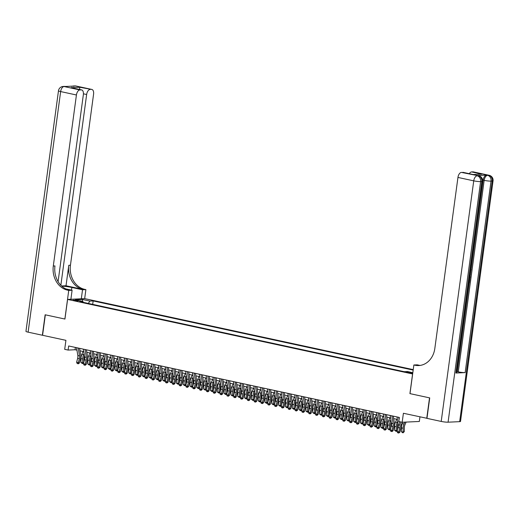 <?xml version="1.0" encoding="UTF-8"?>
<svg xmlns="http://www.w3.org/2000/svg" width="519" height="519" viewBox="0 0 519 519"><rect width="100%" height="100%" fill="white"/><g stroke="black" fill="none" stroke-linecap="round" stroke-linejoin="round"><path stroke-width="0.78" d="M74.204 300.546L78.324 300.838L77.169 300.41L73.049 300.125L74.204 300.546M413.234 369.625L84.74 298.633L67.593 299.424L412.644 373.972M419.962 416.841L419.333 421.473L402.186 422.265L398.78 421.532L399.332 417.438L68.664 345.978L68.112 350.072L75.06 349.748L76.955 350.156M58.083 281.603L83.358 94.666A4.989 2.718 102.2 0 0 81.632 89.917L71.012 87.672L79.861 87.263L91.454 89.411L75.677 85.998L64.09 86.537L79.874 89.943A4.989 2.718 102.2 0 0 76.429 94.983L60.645 91.571L28.117 332.16L42.363 335.242L45.134 314.786L64.94 319.049L45.335 314.825L42.571 335.287L65.919 340.334L64.7 349.332L68.112 350.072M426.968 418.301L403.406 413.267L402.186 422.265M459.665 421.655L492.194 181.066A4.989 0.597 7.7 0 0 493.05 180.852L460.522 421.441A4.989 0.597 -172.3 0 1 459.665 421.655L448.079 422.187A4.989 0.597 -172.3 0 1 441.208 421.434L426.962 418.353L429.726 397.898L409.991 393.629L429.524 397.852L426.754 418.314M412.78 372.999L406.455 372.168L412.741 373.291M83.287 302.343L82.871 301.403L79.628 301.552L404.158 371.682L407.402 371.533L412.819 372.707M82.871 301.403L75.372 299.781L82.417 299.457L89.917 301.078L93.16 300.929L413.169 370.086M404.197 371.682L92.648 304.368M409.919 393.616L412.573 373.978M64.933 319.062L67.593 299.424M80.023 350.825L83.773 351.629M86.842 352.297L90.585 353.108M93.66 353.77L97.403 354.581M100.478 355.243L104.222 356.053M107.297 356.715L111.04 357.526M114.115 358.188L117.858 358.999M120.927 359.661L124.677 360.471M127.745 361.133L131.495 361.944M134.564 362.606L138.314 363.417M141.382 364.085L145.132 364.889M148.2 365.558L151.95 366.369M155.019 367.03L158.769 367.841M161.837 368.503L165.587 369.314M168.656 369.976L172.405 370.787M175.474 371.448L179.217 372.259M182.292 372.921L186.036 373.732M189.111 374.394L192.854 375.205M195.929 375.866L199.672 376.677M202.747 377.345L206.491 378.15M209.559 378.818L213.309 379.629M216.378 380.291L220.127 381.102M223.196 381.763L226.946 382.574M230.014 383.236L233.764 384.047M236.833 384.709L240.582 385.52M243.651 386.181L247.401 386.992M250.469 387.654L254.219 388.465M257.288 389.127L261.038 389.938M264.106 390.606L267.849 391.41M270.924 392.079L274.668 392.883M277.743 393.551L281.486 394.362M284.561 395.024L288.305 395.835M291.38 396.497L295.123 397.307M298.191 397.969L301.941 398.78M305.01 399.442L308.76 400.253M311.828 400.915L315.578 401.725M318.647 402.387L322.396 403.198M325.465 403.866L329.215 404.671M332.283 405.339L336.033 406.143M339.102 406.812L342.851 407.623M345.92 408.284L349.67 409.095M352.738 409.757L356.482 410.568M359.557 411.23L363.3 412.041M366.375 412.702L370.118 413.513M373.193 414.175L376.937 414.986M380.012 415.648L383.755 416.459M386.824 417.127L390.573 417.931M393.642 418.599L397.392 419.404M75.378 347.432L75.06 349.748M92.693 304.361L93.16 300.929M89.917 301.078L88.308 303.427M82.417 299.457L82.618 301.344M399.403 421.668L399.974 425.139A4.158 2.264 -77.8 0 1 399.799 427.935L398.774 431.86L399.838 432.262L400.869 428.337A6.241 3.399 102.2 0 0 401.129 424.14L400.772 421.96M396.99 416.932L398.268 424.769A4.158 2.264 -77.8 0 1 398.099 427.572L397.067 431.49L398.774 431.86L398.307 432.911L397.625 432.768L398.307 432.911M398.689 417.302L399.053 419.508M398.735 433.073L399.838 432.262M397.067 431.49L397.625 432.768M406.111 422.083L404.904 424.912A4.158 2.264 102.2 0 0 404.32 427.727L404.295 431.607L402.945 432.878L401.401 431.743L401.427 427.864A6.241 3.399 -77.8 0 1 402.303 423.64L402.9 422.232M401.401 431.743L403.107 432.113L403.127 428.233A6.241 3.399 -77.8 0 1 404.009 424.01L404.801 422.148M402.945 432.878L403.107 432.113L404.295 431.607M455.877 373.038L481.768 181.546A4.989 0.597 7.7 0 0 482.625 181.332L456.733 372.824A4.989 0.597 -172.3 0 1 455.877 373.038L465.147 372.61A4.989 0.597 -172.3 0 1 458.277 371.851L457.252 371.63L469.254 282.861M469.74 279.248L469.87 278.327M470.253 275.492L470.441 274.064M470.551 273.292L470.967 270.211M471.077 269.387L471.265 268.005M471.557 265.851L483.144 180.145A4.989 2.718 -77.8 0 1 486.588 175.104L477.318 175.532A4.989 2.718 -77.8 0 1 477.707 175.565L478.732 175.785A4.989 2.718 102.2 0 0 478.343 175.753L477.318 175.532M457.252 371.63L456.889 371.649M409.991 393.629L413.864 364.987L417.218 364.838L420.014 365.441M413.864 364.987L415.018 365.24A20.792 17.257 -92.6 0 0 418.742 365.551A20.792 17.257 -92.6 0 0 434.831 348.463L457.953 177.433A4.989 2.718 -77.8 0 1 461.397 172.399L478.343 175.753A4.989 4.139 -92.6 0 1 481.768 181.546L480.607 181.598L448.079 422.187M472.991 174.54L481.846 174.137L472.991 174.54L461.397 172.399M462.766 172.334A4.989 2.718 -77.8 0 1 463.156 172.366L472.971 174.488M469.299 173.69A4.989 2.718 -77.8 0 1 471.615 171.925L481.846 174.137M486.588 175.104L488.768 175.273L472.984 171.86L471.615 171.925M472.984 171.86A4.989 2.718 -77.8 0 1 473.373 171.893L489.158 175.305A4.989 2.718 102.2 0 0 488.768 175.273A4.989 4.139 -92.6 0 1 492.194 181.066L491.039 181.118L465.147 372.61M415.018 365.24L416.686 365.162A20.792 17.257 -92.6 0 0 419.579 365.493M468.988 282.187L469.844 279.267L469.397 279.17M469.844 279.267L469.358 282.855L468.891 282.881M469.993 274.752L470.208 276.569L469.967 278.327L469.507 278.346M469.598 277.652L469.838 275.485M470.22 273.072L470.545 274.084L470.123 273.785M470.668 269.75L471.174 269.406L471.077 270.139L470.571 270.464M470.545 274.084L470.097 273.993M471.174 269.406L470.727 269.309M470.921 267.869L471.051 266.902M471.226 266.935L471.168 266.052M470.902 264.898L471.557 266.857L470.811 268.706M81.308 298.788L82.527 289.771L71.856 287.468A9.355 1.122 7.7 0 0 61.716 286.092M82.527 289.771L85.888 289.615L84.727 289.368A20.792 17.257 87.4 0 1 70.448 265.222L93.576 94.192A4.989 2.718 102.2 0 0 91.85 89.443A4.989 2.718 102.2 0 0 91.454 89.411M66.017 285.761L83.059 289.44A20.792 17.257 87.4 0 1 68.78 265.3L66.017 285.761L61.579 285.963M64.869 319.049L68.742 290.406L67.58 290.16A20.792 17.257 87.4 0 1 53.301 266.013L76.429 94.983M68.742 290.406L72.102 290.251L65.829 288.895M90.092 89.476A4.989 2.718 102.2 0 0 86.647 94.51L83.429 93.816M60.859 285.249L86.647 94.51M28.117 332.16A4.989 0.597 -172.3 0 1 25.95 331.369L58.478 90.773A4.989 0.597 7.7 0 0 60.645 91.571A4.989 2.718 -77.8 0 1 64.09 86.537A4.989 4.139 87.4 0 0 63.195 86.459A4.989 4.989 0 0 0 58.478 90.773M70.882 299.275L72.102 290.251M84.668 298.639L85.888 289.615M81.632 89.917A4.989 2.718 102.2 0 0 81.236 89.884L71.012 87.672M79.874 89.943L81.236 89.884M67.58 290.16L69.248 290.082A20.792 17.257 87.4 0 1 54.969 265.936L53.301 266.013M79.861 87.263L79.485 89.45M391.871 415.829L393.155 423.666A4.158 2.264 -77.8 0 1 392.98 426.462L391.955 430.387L393.019 430.789L394.051 426.865A6.241 3.399 102.2 0 0 394.31 422.667L393.24 416.121M390.171 415.459L391.449 423.296A4.158 2.264 -77.8 0 1 391.281 426.093L390.249 430.017L391.955 430.387L391.488 431.438L390.807 431.295L391.488 431.438M391.916 431.6L393.019 430.789M390.249 430.017L390.807 431.295M385.053 414.35L386.337 422.194A4.158 2.264 -77.8 0 1 386.168 424.99L385.137 428.915L386.201 429.317L387.232 425.392A6.241 3.399 102.2 0 0 387.492 421.194L386.421 414.649M383.353 413.987L384.631 421.824A4.158 2.264 -77.8 0 1 384.462 424.62L383.431 428.545L385.137 428.915L384.67 429.966L383.989 429.823L384.67 429.966M385.098 430.128L386.201 429.317M383.431 428.545L383.989 429.823M378.234 412.877L379.519 420.721A4.158 2.264 -77.8 0 1 379.35 423.517L378.319 427.442L379.383 427.844L380.414 423.919A6.241 3.399 102.2 0 0 380.674 419.722L379.603 413.176M376.535 412.514L377.819 420.351A4.158 2.264 -77.8 0 1 377.644 423.147L376.612 427.072L378.319 427.442L377.851 428.493L377.17 428.344L377.851 428.493M378.28 428.655L379.383 427.844M376.612 427.072L377.17 428.344M371.422 411.405L372.7 419.248A4.158 2.264 -77.8 0 1 372.532 422.044L371.5 425.969L372.564 426.371L373.596 422.447A6.241 3.399 102.2 0 0 373.855 418.249L372.785 411.703M369.716 411.035L371.001 418.878A4.158 2.264 -77.8 0 1 370.826 421.675L369.794 425.599L371.5 425.969L371.033 427.02L370.352 426.871L371.033 427.02M371.461 427.182L372.564 426.371M369.794 425.599L370.352 426.871M398.06 423.498A4.158 2.264 102.2 0 0 397.502 426.255L397.476 429.92M397.398 430.232L396.127 431.406L394.583 430.27L394.609 426.391A6.241 3.399 -77.8 0 1 395.484 422.168L396.724 419.261M394.583 430.27L396.289 430.64L396.308 426.761A6.241 3.399 -77.8 0 1 397.191 422.537L397.703 421.324M396.127 431.406L396.289 430.64L397.418 430.16M391.242 422.025A4.158 2.264 102.2 0 0 390.684 424.782L390.664 428.447M390.58 428.759L389.308 429.933L387.764 428.798L387.79 424.918A6.241 3.399 -77.8 0 1 388.666 420.695L389.905 417.789M387.764 428.798L389.471 429.168L389.49 425.288A6.241 3.399 -77.8 0 1 390.372 421.065L390.885 419.852M389.308 429.933L389.471 429.168L390.599 428.688M384.423 420.552A4.158 2.264 102.2 0 0 383.865 423.309L383.846 426.975M383.762 427.286L382.49 428.46L380.946 427.325L380.972 423.446A6.241 3.399 -77.8 0 1 381.848 419.222L383.087 416.316M380.946 427.325L382.652 427.695L382.672 423.815A6.241 3.399 -77.8 0 1 383.554 419.592L384.073 418.379M382.49 428.46L382.652 427.695L383.781 427.208M377.605 419.08A4.158 2.264 102.2 0 0 377.047 421.837L377.028 425.502M376.943 425.807L375.672 426.988L374.128 425.852L374.154 421.973A6.241 3.399 -77.8 0 1 375.029 417.75L376.269 414.843M374.128 425.852L375.834 426.216L375.86 422.343A6.241 3.399 -77.8 0 1 376.736 418.113L377.255 416.906M375.672 426.988L375.834 426.216L376.963 425.736M364.604 409.932L365.882 417.769A4.158 2.264 -77.8 0 1 365.713 420.572L364.682 424.497L365.752 424.899L366.777 420.974A6.241 3.399 102.2 0 0 367.037 416.776L365.966 410.231M362.898 409.562L364.182 417.406A4.158 2.264 -77.8 0 1 364.007 420.202L362.976 424.127L364.682 424.497L364.215 425.548L363.534 425.398L364.215 425.548M364.643 425.71L365.752 424.899M362.976 424.127L363.534 425.398M370.793 417.607A4.158 2.264 102.2 0 0 370.229 420.364L370.209 424.029M370.125 424.334L368.853 425.515L367.309 424.38L367.335 420.5A6.241 3.399 -77.8 0 1 368.211 416.277L369.45 413.371M367.309 424.38L369.015 424.743L369.041 420.87A6.241 3.399 -77.8 0 1 369.917 416.64L370.436 415.434M368.853 425.515L369.015 424.743L370.144 424.263M357.786 408.459L359.07 416.296A4.158 2.264 -77.8 0 1 358.895 419.099L357.863 423.017L358.934 423.42L359.959 419.501A6.241 3.399 102.2 0 0 360.218 415.304L359.148 408.751M356.079 408.09L357.364 415.933A4.158 2.264 -77.8 0 1 357.189 418.729L356.157 422.654L357.863 423.017L357.396 424.075L356.715 423.926L357.396 424.075M357.825 424.237L358.934 423.42M356.157 422.654L356.715 423.926M363.975 416.134A4.158 2.264 102.2 0 0 363.41 418.885L363.391 422.55M363.306 422.862L362.035 424.042L360.491 422.901L360.517 419.028A6.241 3.399 -77.8 0 1 361.399 414.798L362.632 411.898M360.491 422.901L362.197 423.27L362.223 419.397A6.241 3.399 -77.8 0 1 363.099 415.168L363.618 413.961M362.035 424.042L362.197 423.27L363.326 422.79M350.967 406.987L352.252 414.824A4.158 2.264 -77.8 0 1 352.077 417.626L351.045 421.545L352.116 421.947L353.147 418.029A6.241 3.399 102.2 0 0 353.407 413.831L352.33 407.279M349.261 406.617L350.546 414.454A4.158 2.264 -77.8 0 1 350.37 417.257L349.339 421.181L351.045 421.545L350.578 422.602L349.897 422.453L350.578 422.602M351.006 422.764L352.116 421.947M349.339 421.181L349.897 422.453M357.156 414.662A4.158 2.264 102.2 0 0 356.592 417.412L356.572 421.078M356.488 421.389L355.217 422.57L353.673 421.428L353.699 417.555A6.241 3.399 -77.8 0 1 354.581 413.325L355.813 410.425M353.673 421.428L355.379 421.798L355.405 417.918A6.241 3.399 -77.8 0 1 356.281 413.695L356.8 412.482M355.217 422.57L355.379 421.798L356.508 421.318M344.149 405.514L345.433 413.351A4.158 2.264 -77.8 0 1 345.258 416.147L344.227 420.072L345.297 420.474L346.329 416.549A6.241 3.399 102.2 0 0 346.588 412.352L345.511 405.806M342.443 405.144L343.727 412.981A4.158 2.264 -77.8 0 1 343.552 415.784L342.521 419.702L344.227 420.072L343.76 421.13L343.078 420.98L343.76 421.13M344.188 421.285L345.297 420.474M342.521 419.702L343.078 420.98M350.338 413.189A4.158 2.264 102.2 0 0 349.774 415.94L349.754 419.605M349.67 419.916L348.398 421.091L346.854 419.955L346.88 416.082A6.241 3.399 -77.8 0 1 347.762 411.852L348.995 408.946M346.854 419.955L348.56 420.325L348.586 416.446A6.241 3.399 -77.8 0 1 349.462 412.222L349.981 411.009M348.398 421.091L348.56 420.325L349.689 419.845M337.331 404.041L338.615 411.878A4.158 2.264 -77.8 0 1 338.44 414.675L337.408 418.599L338.479 419.002L339.51 415.077A6.241 3.399 102.2 0 0 339.77 410.879L338.699 404.333M335.624 403.672L336.909 411.509A4.158 2.264 -77.8 0 1 336.734 414.311L335.702 418.23L337.408 418.599L336.948 419.65L336.26 419.508L336.948 419.65M337.369 419.813L338.479 419.002M335.702 418.23L336.26 419.508M343.52 411.71A4.158 2.264 102.2 0 0 342.962 414.467L342.936 418.132M342.851 418.444L341.586 419.618L340.042 418.483L340.062 414.603A6.241 3.399 -77.8 0 1 340.944 410.38L342.183 407.473M340.042 418.483L341.742 418.852L341.768 414.973A6.241 3.399 -77.8 0 1 342.644 410.75L343.163 409.536M341.586 419.618L341.742 418.852L342.871 418.372M330.512 402.569L331.797 410.406A4.158 2.264 -77.8 0 1 331.622 413.202L330.59 417.127L331.66 417.529L332.692 413.604A6.241 3.399 102.2 0 0 332.951 409.407L331.881 402.861M328.806 402.199L330.09 410.036A4.158 2.264 -77.8 0 1 329.915 412.832L328.89 416.757L330.59 417.127L330.129 418.178L329.448 418.035L330.129 418.178M330.551 418.34L331.66 417.529M328.89 416.757L329.448 418.035M336.701 410.237A4.158 2.264 102.2 0 0 336.143 412.994L336.117 416.66M336.04 416.971L334.768 418.145L333.224 417.01L333.243 413.13A6.241 3.399 -77.8 0 1 334.126 408.907L335.365 406.001M333.224 417.01L334.924 417.38L334.95 413.5A6.241 3.399 -77.8 0 1 335.832 409.277L336.344 408.064M334.768 418.145L334.924 417.38L336.053 416.9M323.694 401.09L324.978 408.933A4.158 2.264 -77.8 0 1 324.803 411.729L323.772 415.654L324.842 416.056L325.874 412.131A6.241 3.399 102.2 0 0 326.133 407.934L325.063 401.388M321.988 400.726L323.272 408.563A4.158 2.264 -77.8 0 1 323.097 411.359L322.072 415.284L323.772 415.654L323.311 416.705L322.63 416.562L323.311 416.705M323.739 416.867L324.842 416.056M322.072 415.284L322.63 416.562M329.883 408.764A4.158 2.264 102.2 0 0 329.325 411.522L329.299 415.187M329.221 415.498L327.95 416.673L326.406 415.537L326.425 411.658A6.241 3.399 -77.8 0 1 327.307 407.434L328.546 404.528M326.406 415.537L328.105 415.907L328.131 412.028A6.241 3.399 -77.8 0 1 329.014 407.804L329.526 406.591M327.95 416.673L328.105 415.907L329.241 415.427M316.875 399.617L318.16 407.46A4.158 2.264 -77.8 0 1 317.985 410.257L316.953 414.181L318.024 414.584L319.055 410.659A6.241 3.399 102.2 0 0 319.315 406.461L318.244 399.915M315.169 399.254L316.454 407.091A4.158 2.264 -77.8 0 1 316.285 409.887L315.254 413.812L316.953 414.181L316.493 415.232L315.812 415.083L316.493 415.232M316.921 415.395L318.024 414.584M315.254 413.812L315.812 415.083M323.065 407.292A4.158 2.264 102.2 0 0 322.507 410.049L322.481 413.714M322.403 414.026L321.131 415.2L319.587 414.065L319.607 410.185A6.241 3.399 -77.8 0 1 320.489 405.962L321.728 403.055M319.587 414.065L321.287 414.434L321.313 410.555A6.241 3.399 -77.8 0 1 322.195 406.332L322.708 405.118M321.131 415.2L321.287 414.434L322.422 413.948M310.057 398.144L311.342 405.988A4.158 2.264 -77.8 0 1 311.166 408.784L310.141 412.709L311.205 413.111L312.237 409.186A6.241 3.399 102.2 0 0 312.496 404.989L311.426 398.443M308.357 397.775L309.635 405.618A4.158 2.264 -77.8 0 1 309.467 408.414L308.435 412.339L310.141 412.709L309.674 413.76L308.993 413.611L309.674 413.76M310.103 413.922L311.205 413.111M308.435 412.339L308.993 413.611M316.246 405.819A4.158 2.264 102.2 0 0 315.688 408.576L315.662 412.242M315.584 412.547L314.313 413.727L312.769 412.592L312.795 408.713A6.241 3.399 -77.8 0 1 313.671 404.489L314.91 401.583M312.769 412.592L314.475 412.955L314.495 409.082A6.241 3.399 -77.8 0 1 315.377 404.852L315.889 403.646M314.313 413.727L314.475 412.955L315.604 412.475M303.239 396.672L304.523 404.509A4.158 2.264 -77.8 0 1 304.348 407.311L303.323 411.236L304.387 411.638L305.419 407.713A6.241 3.399 102.2 0 0 305.678 403.516L304.608 396.97M301.539 396.302L302.817 404.145A4.158 2.264 -77.8 0 1 302.648 406.941L301.617 410.866L303.323 411.236L302.856 412.287L302.175 412.138L302.856 412.287M303.284 412.449L304.387 411.638M301.617 410.866L302.175 412.138M309.428 404.346A4.158 2.264 102.2 0 0 308.87 407.104L308.844 410.769M308.766 411.074L307.495 412.255L305.951 411.119L305.976 407.24A6.241 3.399 -77.8 0 1 306.852 403.016L308.091 400.11M305.951 411.119L307.657 411.483L307.676 407.61A6.241 3.399 -77.8 0 1 308.558 403.38L309.071 402.173M307.495 412.255L307.657 411.483L308.786 411.003M296.42 395.199L297.705 403.036A4.158 2.264 -77.8 0 1 297.536 405.839L296.505 409.757L297.569 410.159L298.6 406.241A6.241 3.399 102.2 0 0 298.86 402.043L297.789 395.491M294.721 394.829L295.999 402.673A4.158 2.264 -77.8 0 1 295.83 405.469L294.798 409.394L296.505 409.757L296.038 410.814L295.356 410.665L296.038 410.814M296.466 410.977L297.569 410.159M294.798 409.394L295.356 410.665M302.609 402.874A4.158 2.264 102.2 0 0 302.052 405.631L302.032 409.29M301.948 409.601L300.676 410.782L299.132 409.64L299.158 405.767A6.241 3.399 -77.8 0 1 300.034 401.537L301.273 398.637M299.132 409.64L300.838 410.01L300.858 406.137A6.241 3.399 -77.8 0 1 301.74 401.907L302.253 400.7M300.676 410.782L300.838 410.01L301.967 409.53M289.602 393.726L290.887 401.563A4.158 2.264 -77.8 0 1 290.718 404.366L289.686 408.284L290.75 408.687L291.782 404.768A6.241 3.399 102.2 0 0 292.041 400.571L290.971 394.018M287.902 393.357L289.187 401.193A4.158 2.264 -77.8 0 1 289.012 403.996L287.98 407.921L289.686 408.284L289.219 409.342L288.538 409.193L289.219 409.342M289.647 409.504L290.75 408.687M287.98 407.921L288.538 409.193M295.791 401.401A4.158 2.264 102.2 0 0 295.233 404.152L295.214 407.817M295.129 408.129L293.858 409.309L292.314 408.168L292.34 404.295A6.241 3.399 -77.8 0 1 293.216 400.065L294.455 397.165M292.314 408.168L294.02 408.537L294.039 404.664A6.241 3.399 -77.8 0 1 294.922 400.434L295.441 399.221M293.858 409.309L294.02 408.537L295.149 408.057M282.79 392.254L284.068 400.091A4.158 2.264 -77.8 0 1 283.899 402.887L282.868 406.812L283.932 407.214L284.963 403.289A6.241 3.399 102.2 0 0 285.223 399.092L284.153 392.546M281.084 391.884L282.368 399.721A4.158 2.264 -77.8 0 1 282.193 402.523L281.162 406.442L282.868 406.812L282.401 407.869L281.72 407.72L282.401 407.869M282.829 408.025L283.932 407.214M281.162 406.442L281.72 407.72M288.973 399.928A4.158 2.264 102.2 0 0 288.415 402.679L288.395 406.345M288.311 406.656L287.039 407.83L285.495 406.695L285.521 402.822A6.241 3.399 -77.8 0 1 286.397 398.592L287.636 395.686M285.495 406.695L287.202 407.065L287.228 403.185A6.241 3.399 -77.8 0 1 288.103 398.962L288.622 397.749M287.039 407.83L287.202 407.065L288.33 406.585M275.972 390.781L277.25 398.618A4.158 2.264 -77.8 0 1 277.081 401.414L276.05 405.339L277.12 405.741L278.145 401.816A6.241 3.399 102.2 0 0 278.405 397.619L277.334 391.073M274.266 390.411L275.55 398.248A4.158 2.264 -77.8 0 1 275.375 401.051L274.343 404.969L276.05 405.339L275.583 406.39L274.901 406.247L275.583 406.39M276.011 406.552L277.12 405.741M274.343 404.969L274.901 406.247M282.161 398.456A4.158 2.264 102.2 0 0 281.596 401.206L281.577 404.872M281.493 405.183L280.221 406.358L278.677 405.222L278.703 401.349A6.241 3.399 -77.8 0 1 279.579 397.119L280.818 394.213M278.677 405.222L280.383 405.592L280.409 401.712A6.241 3.399 -77.8 0 1 281.285 397.489L281.804 396.276M280.221 406.358L280.383 405.592L281.512 405.112M269.153 389.308L270.438 397.145A4.158 2.264 -77.8 0 1 270.263 399.941L269.231 403.866L270.302 404.269L271.327 400.344A6.241 3.399 102.2 0 0 271.586 396.146L270.516 389.6M267.447 388.939L268.732 396.776A4.158 2.264 -77.8 0 1 268.557 399.572L267.525 403.497L269.231 403.866L268.764 404.917L268.083 404.775L268.764 404.917M269.192 405.079L270.302 404.269M267.525 403.497L268.083 404.775M275.342 396.977A4.158 2.264 102.2 0 0 274.778 399.734L274.759 403.399M274.674 403.711L273.403 404.885L271.859 403.75L271.885 399.87A6.241 3.399 -77.8 0 1 272.767 395.647L274 392.74M271.859 403.75L273.565 404.119L273.591 400.24A6.241 3.399 -77.8 0 1 274.467 396.016L274.986 394.803M273.403 404.885L273.565 404.119L274.694 403.639M262.335 387.829L263.62 395.673A4.158 2.264 -77.8 0 1 263.444 398.469L262.413 402.394L263.483 402.796L264.515 398.871A6.241 3.399 102.2 0 0 264.774 394.674L263.697 388.128M260.629 387.466L261.913 395.303A4.158 2.264 -77.8 0 1 261.738 398.099L260.707 402.024L262.413 402.394L261.946 403.445L261.265 403.302L261.946 403.445M262.374 403.607L263.483 402.796M260.707 402.024L261.265 403.302M268.524 395.504A4.158 2.264 102.2 0 0 267.96 398.261L267.94 401.927M267.856 402.238L266.584 403.412L265.04 402.277L265.066 398.397A6.241 3.399 -77.8 0 1 265.949 394.174L267.181 391.268M265.04 402.277L266.747 402.647L266.772 398.767A6.241 3.399 -77.8 0 1 267.648 394.544L268.167 393.331M266.584 403.412L266.747 402.647L267.875 402.167M255.517 386.357L256.801 394.2A4.158 2.264 -77.8 0 1 256.626 396.996L255.595 400.921L256.665 401.323L257.696 397.398A6.241 3.399 102.2 0 0 257.956 393.201L256.879 386.655M253.81 385.993L255.095 393.83A4.158 2.264 -77.8 0 1 254.92 396.626L253.888 400.551L255.595 400.921L255.127 401.972L254.446 401.823L255.127 401.972M255.556 402.134L256.665 401.323M253.888 400.551L254.446 401.823M261.706 394.031A4.158 2.264 102.2 0 0 261.141 396.788L261.122 400.454M261.038 400.765L259.766 401.94L258.222 400.804L258.248 396.925A6.241 3.399 -77.8 0 1 259.13 392.701L260.363 389.795M258.222 400.804L259.928 401.174L259.954 397.295A6.241 3.399 -77.8 0 1 260.83 393.071L261.349 391.858M259.766 401.94L259.928 401.174L261.057 400.687M248.698 384.884L249.983 392.727A4.158 2.264 -77.8 0 1 249.808 395.523L248.776 399.448L249.847 399.851L250.878 395.926A6.241 3.399 102.2 0 0 251.138 391.728L250.067 385.182M246.992 384.514L248.277 392.358A4.158 2.264 -77.8 0 1 248.101 395.154L247.07 399.079L248.776 399.448L248.316 400.499L247.628 400.35L248.316 400.499M248.737 400.662L249.847 399.851M247.07 399.079L247.628 400.35M254.887 392.559A4.158 2.264 102.2 0 0 254.329 395.316L254.304 398.981M254.219 399.286L252.954 400.467L251.41 399.332L251.43 395.452A6.241 3.399 -77.8 0 1 252.312 391.229L253.551 388.322M251.41 399.332L253.11 399.695L253.136 395.822A6.241 3.399 -77.8 0 1 254.012 391.592L254.531 390.385M252.954 400.467L253.11 399.695L254.239 399.215M241.88 383.411L243.164 391.248A4.158 2.264 -77.8 0 1 242.989 394.051L241.958 397.976L243.028 398.378L244.06 394.453A6.241 3.399 102.2 0 0 244.319 390.256L243.249 383.71M240.174 383.041L241.458 390.885A4.158 2.264 -77.8 0 1 241.283 393.681L240.258 397.606L241.958 397.976L241.497 399.027L240.816 398.877L241.497 399.027M241.919 399.189L243.028 398.378M240.258 397.606L240.816 398.877M248.069 391.086A4.158 2.264 102.2 0 0 247.511 393.843L247.485 397.509M247.407 397.814L246.136 398.994L244.592 397.859L244.611 393.979A6.241 3.399 -77.8 0 1 245.493 389.756L246.733 386.85M244.592 397.859L246.291 398.222L246.317 394.349A6.241 3.399 -77.8 0 1 247.2 390.119L247.712 388.913M246.136 398.994L246.291 398.222L247.42 397.742M235.062 381.939L236.346 389.775A4.158 2.264 -77.8 0 1 236.171 392.578L235.139 396.497L236.21 396.899L237.241 392.98A6.241 3.399 102.2 0 0 237.501 388.783L236.43 382.231M233.355 381.569L234.64 389.412A4.158 2.264 -77.8 0 1 234.465 392.208L233.44 396.133L235.139 396.497L234.679 397.554L233.998 397.405L234.679 397.554M235.107 397.716L236.21 396.899M233.44 396.133L233.998 397.405M241.251 389.613A4.158 2.264 102.2 0 0 240.693 392.37L240.667 396.029M240.589 396.341L239.317 397.522L237.773 396.38L237.793 392.507A6.241 3.399 -77.8 0 1 238.675 388.277L239.914 385.377M237.773 396.38L239.473 396.75L239.499 392.877A6.241 3.399 -77.8 0 1 240.381 388.647L240.894 387.44M239.317 397.522L239.473 396.75L240.608 396.269M228.243 380.466L229.528 388.303A4.158 2.264 -77.8 0 1 229.353 391.105L228.321 395.024L229.392 395.426L230.423 391.508A6.241 3.399 102.2 0 0 230.683 387.31L229.612 380.758M226.537 380.096L227.822 387.933A4.158 2.264 -77.8 0 1 227.653 390.736L226.621 394.661L228.321 395.024L227.86 396.081L227.179 395.932L227.86 396.081M228.289 396.244L229.392 395.426M226.621 394.661L227.179 395.932M221.425 378.993L222.709 386.83A4.158 2.264 -77.8 0 1 222.534 389.626L221.509 393.551L222.573 393.953L223.605 390.029A6.241 3.399 102.2 0 0 223.864 385.831L222.794 379.285M219.725 378.623L221.003 386.46A4.158 2.264 -77.8 0 1 220.834 389.263L219.803 393.181L221.509 393.551L221.042 394.609L220.361 394.459L221.042 394.609M221.47 394.764L222.573 393.953M219.803 393.181L220.361 394.459M214.607 377.521L215.891 385.358A4.158 2.264 -77.8 0 1 215.716 388.154L214.691 392.079L215.755 392.481L216.786 388.556A6.241 3.399 102.2 0 0 217.046 384.358L215.975 377.813M212.907 377.151L214.185 384.988A4.158 2.264 -77.8 0 1 214.016 387.79L212.985 391.709L214.691 392.079L214.224 393.136L213.543 392.987L214.224 393.136M214.652 393.292L215.755 392.481M212.985 391.709L213.543 392.987M234.432 388.141A4.158 2.264 102.2 0 0 233.874 390.891L233.848 394.557M233.771 394.868L232.499 396.049L230.955 394.907L230.974 391.034A6.241 3.399 -77.8 0 1 231.857 386.804L233.096 383.904M230.955 394.907L232.655 395.277L232.681 391.404A6.241 3.399 -77.8 0 1 233.563 387.174L234.075 385.961M232.499 396.049L232.655 395.277L233.79 394.797M227.614 386.668A4.158 2.264 102.2 0 0 227.056 389.419L227.03 393.084M226.952 393.396L225.681 394.57L224.137 393.434L224.163 389.561A6.241 3.399 -77.8 0 1 225.038 385.332L226.278 382.425M224.137 393.434L225.843 393.804L225.862 389.925A6.241 3.399 -77.8 0 1 226.745 385.701L227.257 384.488M225.681 394.57L225.843 393.804L226.972 393.324M220.796 385.195A4.158 2.264 102.2 0 0 220.238 387.946L220.212 391.611M220.134 391.923L218.862 393.097L217.318 391.962L217.344 388.089A6.241 3.399 -77.8 0 1 218.22 383.859L219.459 380.952M217.318 391.962L219.024 392.332L219.044 388.452A6.241 3.399 -77.8 0 1 219.926 384.229L220.439 383.016M218.862 393.097L219.024 392.332L220.153 391.851M207.788 376.048L209.073 383.885A4.158 2.264 -77.8 0 1 208.904 386.681L207.872 390.606L208.936 391.008L209.968 387.083A6.241 3.399 102.2 0 0 210.227 382.886L209.157 376.34M206.088 375.678L207.366 383.515A4.158 2.264 -77.8 0 1 207.198 386.311L206.166 390.236L207.872 390.606L207.405 391.657L206.724 391.514L207.405 391.657M207.834 391.819L208.936 391.008M206.166 390.236L206.724 391.514M213.977 383.716A4.158 2.264 102.2 0 0 213.419 386.473L213.4 390.139M213.315 390.45L212.044 391.624L210.5 390.489L210.526 386.61A6.241 3.399 -77.8 0 1 211.402 382.386L212.641 379.48M210.5 390.489L212.206 390.859L212.226 386.979A6.241 3.399 -77.8 0 1 213.108 382.756L213.62 381.543M212.044 391.624L212.206 390.859L213.335 390.379M200.97 374.569L202.254 382.412A4.158 2.264 -77.8 0 1 202.086 385.208L201.054 389.133L202.118 389.535L203.15 385.611A6.241 3.399 102.2 0 0 203.409 381.413L202.339 374.867M199.27 374.205L200.555 382.042A4.158 2.264 -77.8 0 1 200.379 384.839L199.348 388.763L201.054 389.133L200.587 390.184L199.906 390.041L200.587 390.184M201.015 390.346L202.118 389.535M199.348 388.763L199.906 390.041M207.159 382.244A4.158 2.264 102.2 0 0 206.601 385.001L206.581 388.666M206.497 388.978L205.226 390.152L203.682 389.016L203.708 385.137A6.241 3.399 -77.8 0 1 204.583 380.914L205.822 378.007M203.682 389.016L205.388 389.386L205.407 385.507A6.241 3.399 -77.8 0 1 206.29 381.283L206.809 380.07M205.226 390.152L205.388 389.386L206.517 388.906M194.158 373.096L195.436 380.94A4.158 2.264 -77.8 0 1 195.267 383.736L194.236 387.661L195.3 388.063L196.331 384.138A6.241 3.399 102.2 0 0 196.591 379.94L195.52 373.395M192.452 372.733L193.736 380.57A4.158 2.264 -77.8 0 1 193.561 383.366L192.53 387.291L194.236 387.661L193.769 388.712L193.087 388.562L193.769 388.712M194.197 388.874L195.3 388.063M192.53 387.291L193.087 388.562M200.34 380.771A4.158 2.264 102.2 0 0 199.783 383.528L199.763 387.193M199.679 387.505L198.407 388.679L196.863 387.544L196.889 383.664A6.241 3.399 -77.8 0 1 197.765 379.441L199.004 376.535M196.863 387.544L198.569 387.914L198.595 384.034A6.241 3.399 -77.8 0 1 199.471 379.811L199.99 378.598M198.407 388.679L198.569 387.914L199.698 387.427M187.34 371.623L188.618 379.467A4.158 2.264 -77.8 0 1 188.449 382.263L187.417 386.188L188.488 386.59L189.513 382.665A6.241 3.399 102.2 0 0 189.772 378.468L188.702 371.922M185.633 371.254L186.918 379.097A4.158 2.264 -77.8 0 1 186.743 381.893L185.711 385.818L187.417 386.188L186.95 387.239L186.269 387.09L186.95 387.239M187.378 387.401L188.488 386.59M185.711 385.818L186.269 387.09M193.529 379.298A4.158 2.264 102.2 0 0 192.964 382.055L192.945 385.721M192.86 386.032L191.589 387.206L190.045 386.071L190.071 382.192A6.241 3.399 -77.8 0 1 190.947 377.968L192.186 375.062M190.045 386.071L191.751 386.434L191.777 382.561A6.241 3.399 -77.8 0 1 192.653 378.332L193.172 377.125M191.589 387.206L191.751 386.434L192.88 385.954M180.521 370.151L181.806 377.988A4.158 2.264 -77.8 0 1 181.631 380.79L180.599 384.715L181.669 385.117L182.694 381.193A6.241 3.399 102.2 0 0 182.954 376.995L181.884 370.449M178.815 369.781L180.099 377.624A4.158 2.264 -77.8 0 1 179.924 380.421L178.893 384.345L180.599 384.715L180.132 385.766L179.451 385.617L180.132 385.766M180.56 385.928L181.669 385.117M178.893 384.345L179.451 385.617M186.71 377.826A4.158 2.264 102.2 0 0 186.146 380.583L186.126 384.248M186.042 384.553L184.77 385.734L183.226 384.598L183.252 380.719A6.241 3.399 -77.8 0 1 184.135 376.496L185.367 373.589M183.226 384.598L184.933 384.962L184.959 381.089A6.241 3.399 -77.8 0 1 185.834 376.859L186.353 375.652M184.77 385.734L184.933 384.962L186.062 384.482M173.703 368.678L174.987 376.515A4.158 2.264 -77.8 0 1 174.812 379.318L173.781 383.236L174.851 383.638L175.883 379.72A6.241 3.399 102.2 0 0 176.142 375.522L175.065 368.977M171.997 368.308L173.281 376.152A4.158 2.264 -77.8 0 1 173.106 378.948L172.074 382.873L173.781 383.236L173.314 384.294L172.632 384.144L173.314 384.294M173.742 384.456L174.851 383.638M172.074 382.873L172.632 384.144M179.892 376.353A4.158 2.264 102.2 0 0 179.327 379.11L179.308 382.769M179.224 383.08L177.952 384.261L176.408 383.119L176.434 379.246A6.241 3.399 -77.8 0 1 177.316 375.016L178.549 372.117M176.408 383.119L178.114 383.489L178.14 379.616A6.241 3.399 -77.8 0 1 179.016 375.386L179.535 374.18M177.952 384.261L178.114 383.489L179.243 383.009M166.884 367.205L168.169 375.042A4.158 2.264 -77.8 0 1 167.994 377.845L166.962 381.763L168.033 382.166L169.064 378.247A6.241 3.399 102.2 0 0 169.324 374.05L168.247 367.497M165.178 366.836L166.463 374.673A4.158 2.264 -77.8 0 1 166.288 377.475L165.256 381.4L166.962 381.763L166.495 382.821L165.814 382.672L166.495 382.821M166.923 382.983L168.033 382.166M165.256 381.4L165.814 382.672M173.074 374.88A4.158 2.264 102.2 0 0 172.509 377.631L172.49 381.296M172.405 381.608L171.134 382.788L169.59 381.647L169.616 377.774A6.241 3.399 -77.8 0 1 170.498 373.544L171.731 370.644M169.59 381.647L171.296 382.016L171.322 378.143A6.241 3.399 -77.8 0 1 172.198 373.914L172.717 372.707M171.134 382.788L171.296 382.016L172.425 381.536M160.066 365.733L161.351 373.57A4.158 2.264 -77.8 0 1 161.175 376.366L160.144 380.291L161.214 380.693L162.246 376.768A6.241 3.399 102.2 0 0 162.505 372.571L161.435 366.025M158.36 365.363L159.644 373.2A4.158 2.264 -77.8 0 1 159.469 376.003L158.438 379.921L160.144 380.291L159.683 381.348L158.996 381.199L159.683 381.348M160.105 381.504L161.214 380.693M158.438 379.921L158.996 381.199M166.255 373.408A4.158 2.264 102.2 0 0 165.697 376.158L165.671 379.824M165.587 380.135L164.322 381.309L162.778 380.174L162.797 376.301A6.241 3.399 -77.8 0 1 163.68 372.071L164.919 369.165M162.778 380.174L164.478 380.544L164.504 376.664A6.241 3.399 -77.8 0 1 165.379 372.441L165.898 371.228M164.322 381.309L164.478 380.544L165.606 380.064M153.248 364.26L154.532 372.097A4.158 2.264 -77.8 0 1 154.357 374.893L153.326 378.818L154.396 379.22L155.428 375.295A6.241 3.399 102.2 0 0 155.687 371.098L154.617 364.552M151.542 363.89L152.826 371.727A4.158 2.264 -77.8 0 1 152.651 374.53L151.626 378.448L153.326 378.818L152.865 379.876L152.184 379.726L152.865 379.876M153.287 380.031L154.396 379.22M151.626 378.448L152.184 379.726M159.437 371.935A4.158 2.264 102.2 0 0 158.879 374.686L158.853 378.351M158.775 378.662L157.504 379.837L155.96 378.701L155.979 374.828A6.241 3.399 -77.8 0 1 156.861 370.598L158.1 367.692M155.96 378.701L157.659 379.071L157.685 375.192A6.241 3.399 -77.8 0 1 158.567 370.968L159.08 369.755M157.504 379.837L157.659 379.071L158.788 378.591M146.429 362.787L147.714 370.624A4.158 2.264 -77.8 0 1 147.539 373.421L146.507 377.345L147.578 377.748L148.609 373.823A6.241 3.399 102.2 0 0 148.869 369.625L147.798 363.079M144.723 362.418L146.008 370.255A4.158 2.264 -77.8 0 1 145.833 373.051L144.807 376.976L146.507 377.345L146.047 378.396L145.365 378.254L146.047 378.396M146.475 378.559L147.578 377.748M144.807 376.976L145.365 378.254M152.618 370.456A4.158 2.264 102.2 0 0 152.061 373.213L152.035 376.878M151.957 377.19L150.685 378.364L149.141 377.229L149.161 373.349A6.241 3.399 -77.8 0 1 150.043 369.126L151.282 366.219M149.141 377.229L150.841 377.598L150.867 373.719A6.241 3.399 -77.8 0 1 151.749 369.496L152.262 368.282M150.685 378.364L150.841 377.598L151.976 377.118M139.611 361.308L140.896 369.152A4.158 2.264 -77.8 0 1 140.72 371.948L139.689 375.873L140.759 376.275L141.791 372.35A6.241 3.399 102.2 0 0 142.05 368.153L140.98 361.607M137.905 360.945L139.189 368.782A4.158 2.264 -77.8 0 1 139.021 371.578L137.989 375.503L139.689 375.873L139.228 376.924L138.547 376.781L139.228 376.924M139.656 377.086L140.759 376.275M137.989 375.503L138.547 376.781M145.8 368.983A4.158 2.264 102.2 0 0 145.242 371.74L145.216 375.406M145.138 375.717L143.867 376.891L142.323 375.756L142.342 371.876A6.241 3.399 -77.8 0 1 143.225 367.653L144.464 364.747M142.323 375.756L144.023 376.126L144.048 372.246A6.241 3.399 -77.8 0 1 144.931 368.023L145.443 366.81M143.867 376.891L144.023 376.126L145.158 375.646M132.793 359.836L134.077 367.679A4.158 2.264 -77.8 0 1 133.902 370.475L132.877 374.4L133.941 374.802L134.972 370.877A6.241 3.399 102.2 0 0 135.232 366.68L134.162 360.134M131.093 359.472L132.371 367.309A4.158 2.264 -77.8 0 1 132.202 370.105L131.171 374.03L132.877 374.4L132.41 375.451L131.729 375.302L132.41 375.451M132.838 375.613L133.941 374.802M131.171 374.03L131.729 375.302M138.982 367.51A4.158 2.264 102.2 0 0 138.424 370.268L138.398 373.933M138.32 374.244L137.048 375.419L135.504 374.283L135.53 370.404A6.241 3.399 -77.8 0 1 136.406 366.18L137.645 363.274M135.504 374.283L137.211 374.653L137.23 370.774A6.241 3.399 -77.8 0 1 138.112 366.55L138.625 365.337M137.048 375.419L137.211 374.653L138.339 374.167M125.974 358.363L127.259 366.206A4.158 2.264 -77.8 0 1 127.084 369.003L126.059 372.927L127.123 373.33L128.154 369.405A6.241 3.399 102.2 0 0 128.414 365.207L127.343 358.661M124.275 357.993L125.553 365.837A4.158 2.264 -77.8 0 1 125.384 368.633L124.352 372.558L126.059 372.927L125.592 373.978L124.91 373.829L125.592 373.978M126.02 374.141L127.123 373.33M124.352 372.558L124.91 373.829M132.163 366.038A4.158 2.264 102.2 0 0 131.605 368.795L131.579 372.46M131.502 372.772L130.23 373.946L128.686 372.811L128.712 368.931A6.241 3.399 -77.8 0 1 129.588 364.708L130.827 361.801M128.686 372.811L130.392 373.174L130.412 369.301A6.241 3.399 -77.8 0 1 131.294 365.071L131.807 363.864M130.23 373.946L130.392 373.174L131.521 372.694M119.156 356.89L120.44 364.727A4.158 2.264 -77.8 0 1 120.272 367.53L119.24 371.455L120.304 371.857L121.336 367.932A6.241 3.399 102.2 0 0 121.595 363.735L120.525 357.189M117.456 356.521L118.734 364.364A4.158 2.264 -77.8 0 1 118.566 367.16L117.534 371.085L119.24 371.455L118.773 372.506L118.092 372.357L118.773 372.506M119.201 372.668L120.304 371.857M117.534 371.085L118.092 372.357M125.345 364.565A4.158 2.264 102.2 0 0 124.787 367.322L124.768 370.988M124.683 371.293L123.412 372.473L121.868 371.338L121.894 367.458A6.241 3.399 -77.8 0 1 122.769 363.235L124.009 360.329M121.868 371.338L123.574 371.701L123.593 367.828A6.241 3.399 -77.8 0 1 124.476 363.598L124.988 362.392M123.412 372.473L123.574 371.701L124.703 371.221M112.338 355.418L113.622 363.255A4.158 2.264 -77.8 0 1 113.453 366.057L112.422 369.976L113.486 370.378L114.517 366.459A6.241 3.399 102.2 0 0 114.777 362.262L113.706 355.716M110.638 355.048L111.922 362.891A4.158 2.264 -77.8 0 1 111.747 365.687L110.716 369.612L112.422 369.976L111.955 371.033L111.274 370.884L111.955 371.033M112.383 371.195L113.486 370.378M110.716 369.612L111.274 370.884M118.527 363.092A4.158 2.264 102.2 0 0 117.969 365.85L117.949 369.509M117.865 369.82L116.593 371.001L115.049 369.859L115.075 365.986A6.241 3.399 -77.8 0 1 115.951 361.756L117.19 358.856M115.049 369.859L116.756 370.229L116.775 366.356A6.241 3.399 -77.8 0 1 117.657 362.126L118.176 360.919M116.593 371.001L116.756 370.229L117.884 369.749M105.526 353.945L106.804 361.782A4.158 2.264 -77.8 0 1 106.635 364.585L105.604 368.503L106.667 368.905L107.699 364.987A6.241 3.399 102.2 0 0 107.958 360.789L106.888 354.237M103.819 353.575L105.104 361.412A4.158 2.264 -77.8 0 1 104.929 364.215L103.897 368.14L105.604 368.503L105.136 369.56L104.455 369.411L105.136 369.56M105.565 369.723L106.667 368.905M103.897 368.14L104.455 369.411M111.708 361.62A4.158 2.264 102.2 0 0 111.15 364.37L111.131 368.036M111.047 368.347L109.775 369.528L108.231 368.386L108.257 364.513A6.241 3.399 -77.8 0 1 109.133 360.283L110.372 357.383M108.231 368.386L109.937 368.756L109.963 364.883A6.241 3.399 -77.8 0 1 110.839 360.653L111.358 359.446M109.775 369.528L109.937 368.756L111.066 368.276M98.707 352.472L99.985 360.309A4.158 2.264 -77.8 0 1 99.817 363.105L98.785 367.03L99.856 367.433L100.881 363.508A6.241 3.399 102.2 0 0 101.14 359.317L100.07 352.764M97.001 352.103L98.286 359.939A4.158 2.264 -77.8 0 1 98.11 362.742L97.079 366.661L98.785 367.03L98.318 368.088L97.637 367.939L98.318 368.088M98.746 368.243L99.856 367.433M97.079 366.661L97.637 367.939M104.896 360.147A4.158 2.264 102.2 0 0 104.332 362.898L104.313 366.563M104.228 366.875L102.957 368.049L101.413 366.914L101.439 363.041A6.241 3.399 -77.8 0 1 102.314 358.811L103.553 355.904M101.413 366.914L103.119 367.283L103.145 363.404A6.241 3.399 -77.8 0 1 104.021 359.18L104.54 357.967M102.957 368.049L103.119 367.283L104.248 366.803M91.889 351L93.173 358.837A4.158 2.264 -77.8 0 1 92.998 361.633L91.967 365.558L93.037 365.96L94.062 362.035A6.241 3.399 102.2 0 0 94.322 357.838L93.251 351.292M90.183 350.63L91.467 358.467A4.158 2.264 -77.8 0 1 91.292 361.269L90.261 365.188L91.967 365.558L91.5 366.615L90.819 366.466L91.5 366.615M91.928 366.771L93.037 365.96M90.261 365.188L90.819 366.466M98.078 358.674A4.158 2.264 102.2 0 0 97.514 361.425L97.494 365.091M97.41 365.402L96.138 366.576L94.594 365.441L94.62 361.568A6.241 3.399 -77.8 0 1 95.502 357.338L96.735 354.432M94.594 365.441L96.3 365.811L96.326 361.931A6.241 3.399 -77.8 0 1 97.202 357.708L97.721 356.495M96.138 366.576L96.3 365.811L97.429 365.331M85.071 349.527L86.355 357.364A4.158 2.264 -77.8 0 1 86.18 360.16L85.148 364.085L86.219 364.487L87.25 360.562A6.241 3.399 102.2 0 0 87.51 356.365L86.433 349.819M83.364 349.157L84.649 356.994A4.158 2.264 -77.8 0 1 84.474 359.79L83.442 363.715L85.148 364.085L84.681 365.136L84 364.993L84.681 365.136M85.11 365.298L86.219 364.487M83.442 363.715L84 364.993M91.26 357.195A4.158 2.264 102.2 0 0 90.695 359.952L90.676 363.618M90.591 363.929L89.32 365.104L87.776 363.968L87.802 360.089A6.241 3.399 -77.8 0 1 88.684 355.865L89.917 352.959M87.776 363.968L89.482 364.338L89.508 360.458A6.241 3.399 -77.8 0 1 90.384 356.235L90.903 355.022M89.32 365.104L89.482 364.338L90.611 363.858M78.252 348.048L79.537 355.891A4.158 2.264 -77.8 0 1 79.362 358.687L78.33 362.612L79.401 363.015L80.432 359.09A6.241 3.399 102.2 0 0 80.692 354.892L79.615 348.346M76.546 347.685L77.831 355.521A4.158 2.264 -77.8 0 1 77.655 358.318L76.624 362.243L78.33 362.612L77.863 363.663L77.182 363.521L77.863 363.663M78.291 363.825L79.401 363.015M76.624 362.243L77.182 363.521M84.441 355.723A4.158 2.264 102.2 0 0 83.877 358.48L83.857 362.145M83.773 362.457L82.502 363.631L80.958 362.496L80.983 358.616A6.241 3.399 -77.8 0 1 81.866 354.393L83.098 351.486M80.958 362.496L82.664 362.865L82.69 358.986A6.241 3.399 -77.8 0 1 83.565 354.762L84.084 353.549M82.502 363.631L82.664 362.865L83.793 362.385M411.878 373.284L411.95 372.772M410.36 373.129L410.451 372.447M399.974 425.139L398.268 424.769M399.799 427.935L398.099 427.572M401.427 427.864L403.127 428.233M402.303 423.64L404.009 424.01M441.208 421.434L473.737 180.846L457.953 177.433M458.277 371.851L484.162 180.365L483.144 180.145M473.737 180.846A4.989 0.597 7.7 0 0 480.607 181.598A4.989 4.139 87.4 0 0 477.182 175.805A4.989 2.718 102.2 0 0 473.737 180.846M484.162 180.365A4.989 0.597 7.7 0 0 491.039 181.118A4.989 4.139 87.4 0 0 487.607 175.325A4.989 2.718 102.2 0 0 484.162 180.365M83.059 289.44L84.727 289.368M68.78 265.3L70.448 265.222M73.568 86.368A4.989 2.718 -77.8 0 1 74.515 86.057A4.989 4.139 87.4 0 0 73.62 85.979A4.989 4.989 0 0 0 71.719 86.452M76.066 86.031A4.989 4.989 0 0 0 74.781 85.927A4.989 4.139 -92.6 0 1 75.677 85.998A4.989 2.718 -77.8 0 1 76.066 86.031L91.85 89.443M65.634 86.511A4.989 4.989 0 0 0 64.356 86.407A4.989 4.139 -92.6 0 1 65.245 86.478A4.989 2.718 -77.8 0 1 65.634 86.511L66.471 86.692M71.499 290.121L71.856 287.468M393.155 423.666L391.449 423.296M392.98 426.462L391.281 426.093M386.337 422.194L384.631 421.824M386.168 424.99L384.462 424.62M379.519 420.721L377.819 420.351M379.35 423.517L377.644 423.147M372.7 419.248L371.001 418.878M372.532 422.044L370.826 421.675M394.609 426.391L396.308 426.761M395.484 422.168L397.191 422.537M387.79 424.918L389.49 425.288M388.666 420.695L390.372 421.065M380.972 423.446L382.672 423.815M381.848 419.222L383.554 419.592M374.154 421.973L375.86 422.343M375.029 417.75L376.736 418.113M365.882 417.769L364.182 417.406M365.713 420.572L364.007 420.202M367.335 420.5L369.041 420.87M368.211 416.277L369.917 416.64M359.07 416.296L357.364 415.933M358.895 419.099L357.189 418.729M360.517 419.028L362.223 419.397M361.399 414.798L363.099 415.168M352.252 414.824L350.546 414.454M352.077 417.626L350.37 417.257M353.699 417.555L355.405 417.918M354.581 413.325L356.281 413.695M345.433 413.351L343.727 412.981M345.258 416.147L343.552 415.784M346.88 416.082L348.586 416.446M347.762 411.852L349.462 412.222M338.615 411.878L336.909 411.509M338.44 414.675L336.734 414.311M340.062 414.603L341.768 414.973M340.944 410.38L342.644 410.75M331.797 410.406L330.09 410.036M331.622 413.202L329.915 412.832M333.243 413.13L334.95 413.5M334.126 408.907L335.832 409.277M324.978 408.933L323.272 408.563M324.803 411.729L323.097 411.359M326.425 411.658L328.131 412.028M327.307 407.434L329.014 407.804M318.16 407.46L316.454 407.091M317.985 410.257L316.285 409.887M319.607 410.185L321.313 410.555M320.489 405.962L322.195 406.332M311.342 405.988L309.635 405.618M311.166 408.784L309.467 408.414M312.795 408.713L314.495 409.082M313.671 404.489L315.377 404.852M304.523 404.509L302.817 404.145M304.348 407.311L302.648 406.941M305.976 407.24L307.676 407.61M306.852 403.016L308.558 403.38M297.705 403.036L295.999 402.673M297.536 405.839L295.83 405.469M299.158 405.767L300.858 406.137M300.034 401.537L301.74 401.907M290.887 401.563L289.187 401.193M290.718 404.366L289.012 403.996M292.34 404.295L294.039 404.664M293.216 400.065L294.922 400.434M284.068 400.091L282.368 399.721M283.899 402.887L282.193 402.523M285.521 402.822L287.228 403.185M286.397 398.592L288.103 398.962M277.25 398.618L275.55 398.248M277.081 401.414L275.375 401.051M278.703 401.349L280.409 401.712M279.579 397.119L281.285 397.489M270.438 397.145L268.732 396.776M270.263 399.941L268.557 399.572M271.885 399.87L273.591 400.24M272.767 395.647L274.467 396.016M263.62 395.673L261.913 395.303M263.444 398.469L261.738 398.099M265.066 398.397L266.772 398.767M265.949 394.174L267.648 394.544M256.801 394.2L255.095 393.83M256.626 396.996L254.92 396.626M258.248 396.925L259.954 397.295M259.13 392.701L260.83 393.071M249.983 392.727L248.277 392.358M249.808 395.523L248.101 395.154M251.43 395.452L253.136 395.822M252.312 391.229L254.012 391.592M243.164 391.248L241.458 390.885M242.989 394.051L241.283 393.681M244.611 393.979L246.317 394.349M245.493 389.756L247.2 390.119M236.346 389.775L234.64 389.412M236.171 392.578L234.465 392.208M237.793 392.507L239.499 392.877M238.675 388.277L240.381 388.647M229.528 388.303L227.822 387.933M229.353 391.105L227.653 390.736M222.709 386.83L221.003 386.46M222.534 389.626L220.834 389.263M215.891 385.358L214.185 384.988M215.716 388.154L214.016 387.79M230.974 391.034L232.681 391.404M231.857 386.804L233.563 387.174M224.163 389.561L225.862 389.925M225.038 385.332L226.745 385.701M217.344 388.089L219.044 388.452M218.22 383.859L219.926 384.229M209.073 383.885L207.366 383.515M208.904 386.681L207.198 386.311M210.526 386.61L212.226 386.979M211.402 382.386L213.108 382.756M202.254 382.412L200.555 382.042M202.086 385.208L200.379 384.839M203.708 385.137L205.407 385.507M204.583 380.914L206.29 381.283M195.436 380.94L193.736 380.57M195.267 383.736L193.561 383.366M196.889 383.664L198.595 384.034M197.765 379.441L199.471 379.811M188.618 379.467L186.918 379.097M188.449 382.263L186.743 381.893M190.071 382.192L191.777 382.561M190.947 377.968L192.653 378.332M181.806 377.988L180.099 377.624M181.631 380.79L179.924 380.421M183.252 380.719L184.959 381.089M184.135 376.496L185.834 376.859M174.987 376.515L173.281 376.152M174.812 379.318L173.106 378.948M176.434 379.246L178.14 379.616M177.316 375.016L179.016 375.386M168.169 375.042L166.463 374.673M167.994 377.845L166.288 377.475M169.616 377.774L171.322 378.143M170.498 373.544L172.198 373.914M161.351 373.57L159.644 373.2M161.175 376.366L159.469 376.003M162.797 376.301L164.504 376.664M163.68 372.071L165.379 372.441M154.532 372.097L152.826 371.727M154.357 374.893L152.651 374.53M155.979 374.828L157.685 375.192M156.861 370.598L158.567 370.968M147.714 370.624L146.008 370.255M147.539 373.421L145.833 373.051M149.161 373.349L150.867 373.719M150.043 369.126L151.749 369.496M140.896 369.152L139.189 368.782M140.72 371.948L139.021 371.578M142.342 371.876L144.048 372.246M143.225 367.653L144.931 368.023M134.077 367.679L132.371 367.309M133.902 370.475L132.202 370.105M135.53 370.404L137.23 370.774M136.406 366.18L138.112 366.55M127.259 366.206L125.553 365.837M127.084 369.003L125.384 368.633M128.712 368.931L130.412 369.301M129.588 364.708L131.294 365.071M120.44 364.727L118.734 364.364M120.272 367.53L118.566 367.16M121.894 367.458L123.593 367.828M122.769 363.235L124.476 363.598M113.622 363.255L111.922 362.891M113.453 366.057L111.747 365.687M115.075 365.986L116.775 366.356M115.951 361.756L117.657 362.126M106.804 361.782L105.104 361.412M106.635 364.585L104.929 364.215M108.257 364.513L109.963 364.883M109.133 360.283L110.839 360.653M99.985 360.309L98.286 359.939M99.817 363.105L98.11 362.742M101.439 363.041L103.145 363.404M102.314 358.811L104.021 359.18M93.173 358.837L91.467 358.467M92.998 361.633L91.292 361.269M94.62 361.568L96.326 361.931M95.502 357.338L97.202 357.708M86.355 357.364L84.649 356.994M86.18 360.16L84.474 359.79M87.802 360.089L89.508 360.458M88.684 355.865L90.384 356.235M79.537 355.891L77.831 355.521M79.362 358.687L77.655 358.318M80.983 358.616L82.69 358.986M81.866 354.393L83.565 354.762M482.625 181.332A4.989 4.989 0 0 0 478.732 175.785M493.05 180.852A4.989 4.989 0 0 0 489.158 175.305M73.62 85.979L74.781 85.927M63.195 86.459L64.356 86.407"/></g></svg>
